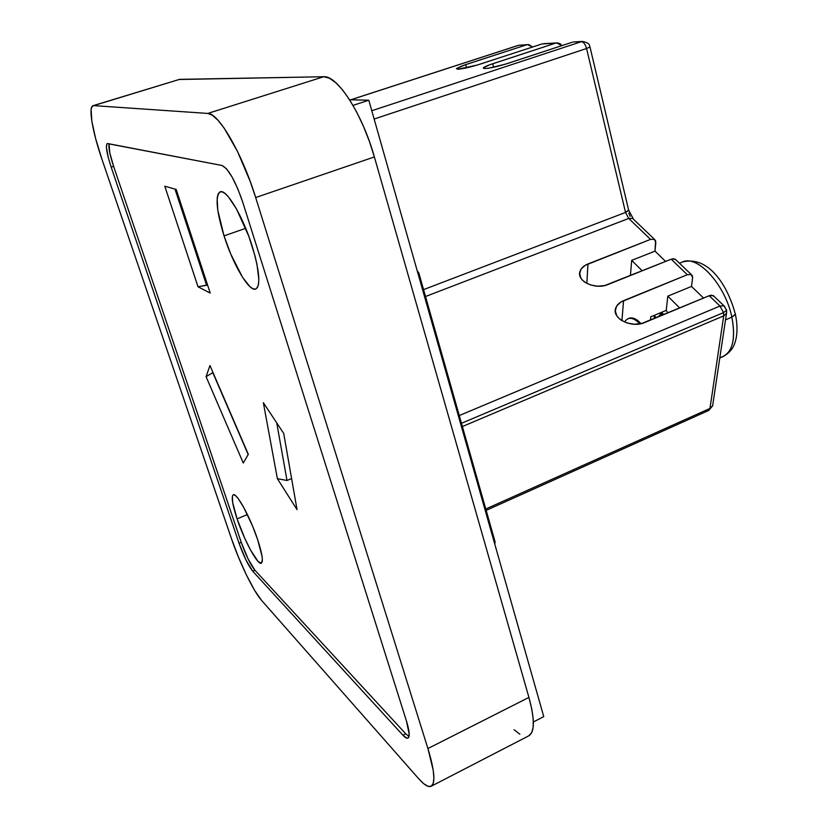<?xml version="1.0" encoding="UTF-8"?>
<svg xmlns="http://www.w3.org/2000/svg" width="828" height="828" viewBox="0 0 828 828"><rect width="100%" height="100%" fill="white"/><g stroke="black" fill="none" stroke-linecap="round" stroke-linejoin="round"><path stroke-width="1.24" d="M735.243 313.76L735.388 314.454L731.88 317.165C735.978 339.791 732.387 353.152 721.105 357.261M579.983 271.429C576.288 281.096 595.301 290.152 607.938 284.542L671.177 259.205L687.333 274.71L691.328 274.596L692.601 277.753L691.515 286.416L667.792 296.165L679.705 307.975L667.792 296.165L691.515 286.416L703.572 298.059L691.515 286.416L692.601 277.753L692.405 275.848L691.339 274.596L687.333 274.71L623.567 300.657C619.458 302.386 616.839 304.87 615.701 308.109C611.488 318.428 631.629 328.571 644.764 322.506L709.213 295.71L719.977 306.039L724.003 305.853L724.873 306.691L724.003 305.853L719.977 306.039L723.506 312.611L726.591 310.262L726.456 309.651L726.591 310.262L723.506 312.611L719.977 306.039L459.271 415.552L719.977 306.039L709.213 295.71L641.503 323.562L634.248 324.245L626.972 322.972L620.814 319.939L618.464 317.911L616.715 315.644L615.276 310.738L616.705 305.987L620.752 302.096L687.333 274.71L671.177 259.205L604.75 285.546L597.692 286.198L590.674 285.008L584.775 282.151L582.55 280.237L580.914 278.104L579.652 273.478L581.163 268.996L585.189 265.312L650.539 239.385L628.711 218.437L425.509 296.517L628.711 218.437L650.539 239.385L587.952 263.956L586.845 283.424L587.952 263.956C583.719 265.684 581.059 268.179 579.983 271.429L579.786 275.175M461.475 423.284L723.506 312.611L461.475 423.284M683.98 261.503C699.256 256.245 725.566 286.022 731.88 317.165L725.514 319.867L731.88 317.165C725.338 284.718 697.321 254.424 682.375 262.031C708.664 255.169 727.895 285.815 735.399 314.443C737.179 322.827 737.479 330.517 736.278 337.524C735.067 343.454 733.173 350.927 723.072 356.589C732.873 351.289 735.813 338.145 731.88 317.165L735.399 314.143M508.371 63.228C498.446 66.343 490.662 68.113 485.032 68.548L483.386 67.803L489.897 64.708L555.526 43.16L541.988 43.946L480.095 64.149C470.521 67.14 463.121 68.848 457.884 69.252L456.487 68.538L462.924 65.557L526.484 44.836L518.68 45.281L350.906 99.784L518.68 45.281L528.792 44.619L532.632 46.999L527.477 44.608L526.484 44.836L465.667 64.625L466.516 67.865L465.667 64.625L456.394 68.652L457.884 69.252L477.031 65.112L541.988 43.946L555.526 43.16L492.712 63.735L493.612 67.234L492.712 63.735C487.319 65.526 484.194 66.902 483.345 67.865L485.032 68.548L489.172 68.082L505.194 64.232L572.324 42.197L508.371 63.228M224.036 235.887C216.356 210.695 215.073 196.019 220.186 191.837C226.354 188.618 242.966 216.367 252.136 246.009C259.568 271.139 260.768 285.484 255.738 289.065C249.228 292.108 233.051 264.546 224.036 235.887L245.709 228.321L224.036 235.887L230.805 254.206L242.563 277.308L249.859 286.602L252.944 288.775L255.479 289.148L257.353 287.658L258.491 284.325L258.833 279.253L257.022 264.639L254.931 255.645L248.752 236.125L236.58 209.122L228.507 196.981L224.988 193.462L221.997 191.817L219.658 192.086L218.023 194.218L217.164 198.089L217.795 210.302L224.036 235.887M237.098 518.887C232.43 504.718 231.157 496.696 233.279 494.823C236.591 492.339 250.356 517.407 257.663 539.659C262.217 553.694 263.439 561.56 261.337 563.237C257.798 565.514 244.26 540.498 237.098 518.887L247.396 514.53L237.098 518.887L244.767 538.324L250.522 550.02L258.077 561.456L261.286 563.257L262.373 559.821L262.031 556.23L257.663 539.659L252.55 526.039L243.629 507.222L238.236 498.663L236.042 496.127L234.293 494.875L233.061 494.958L232.368 496.334L232.699 502.658L237.098 518.887M660.806 313.771L658.508 316.782L660.785 313.771M666.23 310.386L667.823 312.912L666.23 310.386L667.792 296.165L666.23 310.386L650.767 316.803L650.435 320.146L650.767 316.803L666.23 310.386M665.64 261.431L654.989 251.143L655.6 240.627L654.513 239.364L650.539 239.385L654.503 239.354L655.838 242.521L654.989 251.143L665.64 261.431M630.232 216.408L628.752 213.127M654.503 239.354L632.654 218.447L628.711 218.437L632.654 218.447L633.534 219.296L628.618 210.033L625.523 212.434L628.711 210.436L589.981 46.968L586.566 48.51L589.981 46.968C589.225 46.451 591.109 43.097 582.415 41.441L573.369 41.959L581.36 41.679C583.595 41.98 585.334 44.257 586.566 48.51L374.142 119.025L586.566 48.51L625.523 212.434L423.553 289.624L625.523 212.434L586.566 48.51C585.334 44.257 583.595 41.98 581.36 41.679L371.782 110.745L581.36 41.679L574.063 41.917M631.692 260.375L654.989 251.143L631.692 260.375L630.408 275.538L631.692 260.375L642.217 270.808L631.692 260.375M368.802 100.229L349.582 99.753L368.802 100.229L353.007 105.394L368.802 100.229L543.748 716.634L368.802 100.229M178.713 79.509L323.717 76.735L329.316 78.153L335.682 82.593L342.575 89.931L349.695 99.929L356.744 112.194L363.399 126.208L369.371 141.34L374.38 156.937L528.926 697.424L531.783 709.11L533.211 719.139L533.17 727.098L531.7 732.697L528.885 735.771C534.805 731.973 534.826 719.19 528.926 697.424L427.921 748.543L255.676 197.54L250.242 181.539L237.481 151.389L224.098 128.029L217.909 120.163L212.403 115.258L207.797 113.426L93.678 105.622L91.98 106.574L91.101 109.617L91.856 121.323L95.675 138.731L101.937 159.235L231.333 538.303L238.371 556.933L246.496 575.118L254.62 590.354L261.565 600.372L418.637 778.662L423.719 783.692L427.952 786.279L431.16 786.258L433.179 783.547L433.893 778.206L433.251 770.382L427.921 748.543L255.676 197.54L374.38 156.937L528.926 697.424L427.921 748.543C434.565 770.62 435.642 783.184 431.16 786.258C428.386 787.49 424.215 784.965 418.637 778.662L261.565 600.372C253.544 591.482 239.499 562.481 231.333 538.303L101.937 159.235C92.519 131.921 88.11 106.802 93.046 105.694L179.583 79.364L323.717 76.735L207.797 113.426L93.678 105.622L179.583 79.364L93.078 105.684M519.86 734.188L514.053 729.727M533.356 721.975L543.748 716.634L533.356 721.975M239.054 543.251L111.159 167.121L108.344 157.858L106.388 147.198L106.895 143.844L107.692 143.544L222.07 165.496L226.561 168.84L232.099 177.037L237.822 188.836L242.79 202.342L406.444 720.981L409.198 734.084L408.183 737.955L406.858 738.162L402.874 735.16L252.716 571.185L245.957 559.987L239.054 543.251L111.159 167.121L113.591 166.335L109.803 152.932L109.027 143.803C108.396 147.684 109.917 155.198 113.591 166.335L241.227 542.319L113.591 166.335L111.159 167.121C106.688 153.397 105.404 145.542 107.288 143.565L222.07 165.496C228.549 168.715 235.462 181.001 242.79 202.342L406.444 720.981C409.487 730.958 409.995 736.651 407.976 738.079C406.838 738.586 405.14 737.613 402.874 735.16L252.716 571.185L254.91 570.223L248.131 559.045L241.227 542.319L239.054 543.251L241.227 542.319C245.864 555.267 250.429 564.572 254.91 570.223L405.689 733.753L254.91 570.223L252.716 571.185C248.255 565.524 243.701 556.209 239.054 543.251M486.171 510.379L708.768 410.429L712.618 405.834L726.498 313.294L723.703 315.892L709.969 408.442L712.618 405.834L712.836 404.426L712.618 405.834L708.768 410.429L709.969 408.442L485.777 509.013L709.969 408.442L723.703 315.892L462.386 426.534L723.703 315.892L723.506 312.611L723.703 315.892L726.498 313.294L726.705 311.794M543.675 43.677L556.54 42.932M709.213 295.71L711.459 295.172L714.078 296.362L713.229 295.544L709.213 295.71M623.567 300.657L621.931 320.684L623.567 300.657M671.177 259.205L673.402 258.719L676.031 259.961L675.172 259.123L671.177 259.205M561.984 45.592L560.163 43.78L557.906 42.942L555.526 43.16L556.551 42.932L561.984 45.592M255.676 197.54L374.38 156.937C362.498 114.109 337.327 75.151 323.717 76.735L207.797 113.426C218.54 112.815 242.273 153.739 255.676 197.54M409.001 736.485L405.689 733.753L402.874 735.16L405.689 733.753L409.001 736.485M206.068 376.657L243.266 463.038L248.317 454.344L209.97 365.531L206.068 376.657L209.97 365.531L248.317 454.344L243.266 463.038L206.068 376.657L212.806 372.662L206.068 376.657M297.045 509.655L283.694 433.386L263.345 402.687L277.38 478.677L297.045 509.655L277.38 478.677L287.005 480.478L276.718 422.87L287.005 480.478L291.601 478.553L287.005 480.478L277.38 478.677L263.345 402.687L283.694 433.386L297.045 509.655M164.803 186.228L198.027 286.788L210.208 293.06L176.188 189.426L164.803 186.228L176.188 189.426L210.208 293.06L198.027 286.788L206.596 285.277L174.998 189.094L206.596 285.277L207.538 284.935L198.027 286.788L164.803 186.228M248.183 454.582L212.806 372.662L248.183 454.582M625.523 212.434L628.711 218.437L625.523 212.434M350.772 99.784L518.359 45.343L527.457 44.608M461.424 423.315L461.858 425.188M417.24 270.891L418.782 272.785M418.036 273.716L418.854 273.033L418.036 273.716M460.089 421.845L460.72 420.655L460.089 421.845M460.306 422.632L460.948 421.442L460.306 422.632M461.413 426.524L462.045 425.333L461.413 426.524M494.43 542.857L494.978 541.471L494.43 542.857M654.989 316.306L656.325 317.693L654.989 316.306M654.058 316.689L655.383 318.087L654.058 316.689M662.441 313.212L663.777 314.599L662.441 313.212M661.51 313.595L662.845 314.982L661.51 313.595M660.144 313.512L662.659 314.785M639.961 323.872C633.606 317.528 628.69 316.606 625.212 321.14M628.483 318.48C632.209 316.927 636.411 318.645 641.069 323.655M713.229 295.544L724.003 305.853L726.591 310.262L726.498 313.294M719.791 358.017L723.072 356.589M615.701 308.109L615.39 312.115M483.48 68.393L483.345 67.865M679.436 263.211L682.375 262.031M431.16 786.258L528.885 735.771M691.328 274.596L675.172 259.123M494.782 544.11L495.103 541.905L418.854 273.033"/></g></svg>
